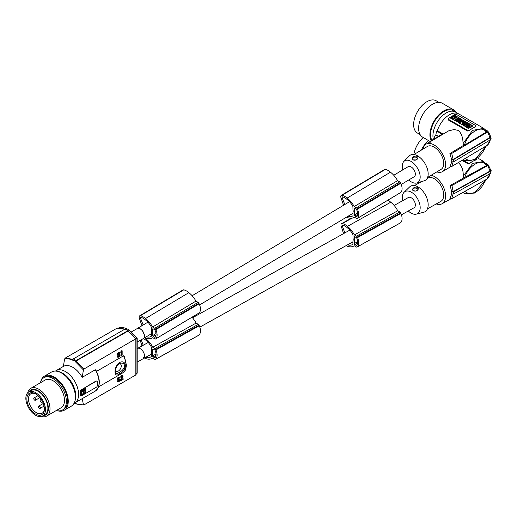 <?xml version="1.0" encoding="UTF-8"?>
<svg xmlns="http://www.w3.org/2000/svg" width="517" height="517" viewBox="0 0 517 517"><rect width="100%" height="100%" fill="white"/><g stroke="black" fill="none" stroke-linecap="round" stroke-linejoin="round"><path stroke-width="0.78" d="M120.933 352.704L120.642 351.999L120.933 352.704L121.741 352.239L121.741 355.392L122.167 355.147L122.167 350.797L121.023 352.219M120.558 352.051L120.933 352.271M117.798 379.426L119.918 379.355L117.798 379.323L118.645 378.127L120.086 377.953L119.873 377.416L119.11 377.371L117.669 378.69L117.546 380.014L119.789 380.079L118.645 381.391L118.05 381.52L117.753 380.822L117.327 381.068L117.928 382.082L119.705 381.055L119.918 379.355M119.33 379.148L119.705 379.368M58.111 371.51A18.657 10.773 60 0 1 75.792 396.041A18.657 10.773 60 0 1 75.779 396.701A18.657 10.773 60 0 1 75.004 400.772M352.827 215.847L352.155 216.248A16.201 9.19 59.1 0 0 352.497 216.061A16.201 9.19 59.1 0 0 353.053 215.679L353.008 212.526A5.861 3.328 -120.9 0 0 353.176 211.22A5.861 3.328 -120.9 0 0 352.962 209.702L352.917 206.554A12.763 7.238 59.1 0 0 347.65 199.924A19.446 11.025 59.1 0 0 346.739 199.181A19.446 11.025 59.1 0 0 344.665 197.752A10.876 6.172 59.1 0 0 342.26 196.815A0.666 0.375 -120.9 0 0 342.015 197.436L344.807 204.519M74.041 403.305A18.657 10.773 -120 0 0 74.752 402.95A18.657 10.773 -120 0 0 78.616 394.406A18.657 10.773 -120 0 0 70.474 375.633A18.657 10.773 -120 0 0 56.101 370.637A18.657 10.773 -120 0 0 55.435 371.077M95.781 369.888C100.621 379.678 100.466 386.735 95.328 391.072L82.209 398.646L83.424 404.624L83.974 404.901L135.842 374.954L135.842 373.953M135.842 374.954L135.842 338.777L83.974 369.028L76.044 361.034L75.501 361.835L83.424 369.939L83.974 369.028M135.971 338.7L137.186 338.002L128.559 329.672A22.658 13.08 -120 0 0 119.705 327.642L119.207 327.927M137.186 338.002L137.186 373.177L136.074 373.817M76.251 403.867L75.598 403.758L76.148 403.932M57.665 410.782A19.724 11.387 -120 0 0 64.166 410.291L71.333 406.155A19.724 11.387 -120 0 0 68.651 379.42A19.724 11.387 -120 0 0 61.471 372.977A19.724 11.387 -120 0 0 51.61 371.994L44.449 376.13A19.724 11.387 -120 0 0 40.772 381.52M64.166 410.291A19.724 11.387 -120 0 0 67.494 395.583A19.724 11.387 -120 0 0 56.004 378.211A19.724 11.387 -120 0 0 54.304 377.106A19.724 11.387 -120 0 0 44.449 376.13M40.378 382.787A18.657 10.773 60 0 1 43.848 377.707L44.979 377.055A18.657 10.773 60 0 1 59.358 382.05A18.657 10.773 60 0 1 67.501 400.83A18.657 10.773 60 0 1 64.263 408.953A18.657 10.773 60 0 1 63.636 409.367L62.505 410.02A18.657 10.773 60 0 1 56.366 410.485M119.543 379.135L120.047 379.388M351.282 218.239L341.563 223.661A2.663 1.564 -119.1 0 1 342.312 223.564A12.725 7.477 60.9 0 1 346.629 225.709A12.725 7.477 60.9 0 1 347.418 226.375A17.055 10.017 60.9 0 1 347.586 226.504A17.055 10.017 60.9 0 1 354.391 234.912L356.549 236.159A1.331 0.782 60.9 0 1 357.299 237.044A11.193 6.572 60.9 0 1 357.557 237.568A9.623 5.648 60.9 0 1 357.266 246.906L400.604 222.756A11.193 6.572 60.9 0 1 400.494 222.84A1.331 0.782 60.9 0 1 400.391 222.917A1.331 0.782 60.9 0 1 400.268 222.963M357.557 237.568L400.895 213.418A9.623 5.648 60.9 0 1 400.604 222.756M357.299 237.044L400.643 212.901A11.193 6.572 60.9 0 1 400.895 213.418M356.549 236.159L399.887 212.009L397.728 210.762L354.391 234.912M387.86 200.202A12.725 7.477 60.9 0 1 389.967 201.565A12.725 7.477 60.9 0 1 390.755 202.225A17.055 10.017 60.9 0 1 390.923 202.354A17.055 10.017 60.9 0 1 397.728 210.762M341.563 223.661A2.663 1.564 -119.1 0 0 341.194 226.097L343.572 233.613M352.4 244.573L351.98 244.806A16.201 9.513 60.9 0 0 352.193 244.696A16.201 9.513 60.9 0 0 352.917 244.211L352.962 241.012A5.861 3.445 -119.1 0 0 353.176 239.681A5.861 3.445 -119.1 0 0 353.008 238.13L353.053 234.931A12.763 7.496 60.9 0 0 347.896 228.236A19.446 11.419 60.9 0 0 346.991 227.493A19.446 11.419 60.9 0 0 344.929 226.058A10.876 6.391 60.9 0 0 342.512 225.128A0.666 0.394 -119.1 0 0 342.235 225.761L344.852 232.902M144.508 355.935L144.508 355.942A5.861 3.386 -120 0 0 144.508 355.935A5.861 3.386 -120 0 0 141.949 350.035A5.861 3.386 -120 0 0 137.432 348.464L137.186 348.6M357.266 246.906A11.193 6.572 60.9 0 1 357.15 246.99A1.331 0.782 60.9 0 1 357.047 247.068A1.331 0.782 60.9 0 1 356.387 247.003L354.223 245.749A17.055 10.017 60.9 0 1 353.699 246.079A17.055 10.017 60.9 0 1 347.288 246.221A17.055 10.017 60.9 0 1 347.12 246.157A17.494 10.275 60.9 0 1 347.088 246.144A17.494 10.275 60.9 0 1 346.002 245.685M351.98 244.806A14.592 8.569 60.9 0 1 347.644 244.871A19.446 11.419 60.9 0 1 347.521 244.838M357.15 246.99L400.494 222.84M354.255 243.559A0.801 0.472 60.9 0 0 354.811 244.541L356.174 245.329A0.801 0.472 60.9 0 0 356.568 245.368A0.801 0.472 60.9 0 0 356.652 245.304A9.875 5.797 60.9 0 0 357.092 244.677A7.115 4.181 60.9 0 0 357.169 239.248A9.875 5.797 60.9 0 0 356.756 238.13A0.801 0.472 60.9 0 0 356.291 237.562L354.927 236.773A0.801 0.472 60.9 0 0 354.526 236.734A0.801 0.472 60.9 0 0 354.352 237.103L354.255 243.559L357.68 241.652M399.887 212.009A1.331 0.782 60.9 0 1 400.643 212.901M143.455 338.493A19.446 11.419 60.9 0 1 145.374 339.831A19.446 11.419 60.9 0 1 146.272 340.58A12.763 7.496 60.9 0 1 151.436 347.275L151.384 350.474A5.861 3.445 -119.1 0 1 151.552 352.019A5.861 3.445 -119.1 0 1 151.339 353.35L151.294 356.556A16.201 9.513 60.9 0 1 150.57 357.034A16.201 9.513 60.9 0 1 150.357 357.15L150.777 356.911M144.644 337.775A12.725 7.477 60.9 0 1 145.006 338.053A12.725 7.477 60.9 0 1 145.794 338.719A17.055 10.017 60.9 0 1 145.962 338.848A17.055 10.017 60.9 0 1 152.767 347.256L154.926 348.497A1.331 0.782 60.9 0 1 155.682 349.389A11.193 6.572 60.9 0 1 155.934 349.906A9.623 5.648 60.9 0 1 155.643 359.244A11.193 6.572 60.9 0 1 155.527 359.334L198.871 335.184A1.331 0.782 60.9 0 1 198.767 335.262A1.331 0.782 60.9 0 1 198.651 335.307M155.643 359.244L198.98 335.094A11.193 6.572 60.9 0 1 198.871 335.184M155.527 359.334A1.331 0.782 60.9 0 1 155.43 359.412A1.331 0.782 60.9 0 1 154.764 359.341L152.599 358.094A17.055 10.017 60.9 0 1 152.082 358.417A17.055 10.017 60.9 0 1 145.665 358.559A17.055 10.017 60.9 0 1 145.497 358.501A17.494 10.275 60.9 0 1 145.471 358.488A17.494 10.275 60.9 0 1 144.379 358.022M155.934 349.906L199.271 325.762A9.623 5.648 60.9 0 1 198.98 335.094M155.682 349.389L199.019 325.238A11.193 6.572 60.9 0 1 199.271 325.762M152.631 355.903A0.801 0.472 60.9 0 0 153.187 356.885L154.551 357.667A0.801 0.472 60.9 0 0 154.951 357.712A0.801 0.472 60.9 0 0 155.029 357.648A9.875 5.797 60.9 0 0 155.468 357.014A7.115 4.181 60.9 0 0 155.546 351.592A9.875 5.797 60.9 0 0 155.132 350.474A0.801 0.472 60.9 0 0 154.667 349.899L153.303 349.117A0.801 0.472 60.9 0 0 152.909 349.072A0.801 0.472 60.9 0 0 152.728 349.447L152.631 355.903L156.063 353.99M141.949 345.957L140.262 340.348M152.767 347.256L196.105 323.106L198.263 324.353A1.331 0.782 60.9 0 1 199.019 325.238M192.007 317.225A17.055 10.017 60.9 0 1 196.105 323.106M150.357 357.15A14.592 8.569 60.9 0 1 146.027 357.215A19.446 11.419 60.9 0 1 145.897 357.176M141.231 339.785L143.228 345.24M135.842 339.081A23.452 13.539 -120 0 0 127.835 331.138L76.044 361.034M127.835 331.138L128.397 331.468M144.508 355.942L143.183 358.682L137.186 362.146M144.45 355.98A5.861 3.445 -119.1 0 0 144.45 355.974A5.861 3.445 -119.1 0 1 143.157 358.708A5.861 3.445 -119.1 0 1 143.015 358.779M401.431 214.801L414.065 207.763A5.861 3.445 -119.1 0 0 415.358 205.029A5.861 3.445 -119.1 0 0 412.883 199.11A5.861 3.445 -119.1 0 0 408.359 197.513L394.128 205.443M117.714 381.985L116.952 380.848L117.753 380.822M116.952 380.848L117.327 381.068M116.997 381.203L117.372 381.417M117.126 381.514L117.501 381.733M118.212 381.533L118.645 381.391M118.018 381.268L118.393 381.481M118.27 381.178L119.414 379.853L119.789 380.079M119.369 380.053L119.744 380.266M119.246 380.338L119.621 380.557M119.078 380.544L119.453 380.764M118.483 381.055L118.858 381.268M117.546 380.014L116.997 379.239L117.546 378.056L117.921 378.276M117.294 378.476L117.669 378.69M117.042 379.051L117.417 379.271M117.126 378.838L117.501 379.058M116.997 379.239L117.372 379.452M116.997 379.349L117.372 379.568M117.042 379.601L117.417 379.821M117.546 378.056L118.483 377.242L118.858 377.462M118.225 377.391L118.6 377.61M117.979 377.591L118.354 377.804M117.714 377.849L118.096 378.069M118.483 377.242L119.873 377.416M118.736 377.151L119.11 377.371M119.033 377.093L119.408 377.307M119.246 377.074L119.621 377.294M119.666 378.192L119.253 377.895M117.818 379.433L118.193 379.646M121.088 377.423L120.713 377.21L121.088 375.956L122.826 375.607L122.994 376.602L121.514 379.737L123.169 378.78L123.169 379.329L120.92 380.628L122.574 376.563L122.445 376.098L121.98 376.202L121.088 377.423L121.469 376.176M120.92 376.273L121.301 376.486M121.088 375.956L122.025 375.252L122.652 375.491M118.82 380.803L119.194 381.023M120.92 380.628L120.539 380.409L120.797 379.174L122.154 376.544L122.529 376.757M122.07 376.751L122.445 376.971M122.154 376.544L122.193 376.143L122.574 376.357M122.193 376.35L122.574 376.563M120.752 376.699L121.127 376.919M121.346 375.646L121.728 375.859M121.56 375.465L121.934 375.685M121.818 375.323L122.193 375.536M122.025 375.252L122.4 375.471M120.713 376.99L121.088 377.21M120.642 351.999L121.405 350.965L121.786 351.179M121.282 351.25L121.657 351.47M121.405 350.965L121.825 350.991M121.45 350.772L122.167 350.797M118.82 379.226L119.194 379.446M121.152 351.489L121.527 351.709M46.692 416.075L61.174 407.713A15.988 9.235 -120 0 0 64.483 400.391A15.988 9.235 -120 0 0 57.503 384.299A15.988 9.235 -120 0 0 45.179 380.014L30.703 388.377A15.988 9.235 60 0 1 43.027 392.661A15.988 9.235 60 0 1 50.007 408.753A15.988 9.235 60 0 1 49.619 411.907A15.988 9.235 60 0 1 46.692 416.075A15.988 9.235 60 0 1 41.405 416.463M43.848 377.707A18.657 10.773 60 0 1 58.227 382.703A18.657 10.773 60 0 1 66.37 401.483A18.657 10.773 60 0 1 62.505 410.02M352.155 216.248A14.592 8.278 59.1 0 1 347.967 216.293M28.997 391.821A14.528 8.388 60 0 1 40.765 392.655A14.528 8.388 60 0 1 48.359 409.012A14.528 8.388 60 0 1 48.023 411.364A14.528 8.388 60 0 1 42.853 415.83M27.718 392.758A15.988 9.235 60 0 1 27.776 392.539A15.988 9.235 60 0 1 30.703 388.377M354.229 206.548A17.055 9.674 59.1 0 0 347.288 198.218A17.055 9.674 59.1 0 0 347.12 198.089A12.725 7.219 59.1 0 0 346.325 197.429A12.725 7.219 59.1 0 0 342.021 195.277L385.359 169.382A12.725 7.219 59.1 0 1 389.663 171.534A12.725 7.219 59.1 0 1 390.458 172.193A17.055 9.674 59.1 0 1 390.626 172.323A17.055 9.674 59.1 0 1 397.567 180.653L354.229 206.548L356.387 207.795A1.331 0.756 59.1 0 1 357.15 208.674A11.193 6.346 59.1 0 1 357.415 209.191L400.759 183.296A9.623 5.454 59.1 0 1 400.746 192.466A11.193 6.346 59.1 0 1 400.643 192.55A1.331 0.756 59.1 0 1 400.552 192.621A1.331 0.756 59.1 0 1 400.455 192.667M357.415 209.191A9.623 5.454 59.1 0 1 357.409 218.361A11.193 6.346 59.1 0 1 357.299 218.445A1.331 0.756 59.1 0 1 357.215 218.517A1.331 0.756 59.1 0 1 356.549 218.452L354.384 217.198A17.055 9.674 59.1 0 1 354.029 217.431A17.055 9.674 59.1 0 1 347.579 217.592A17.055 9.674 59.1 0 1 347.418 217.528A17.494 9.92 59.1 0 1 347.385 217.515A17.494 9.92 59.1 0 1 346.519 217.153M343.559 205.268L340.994 197.759A2.663 1.512 -120.9 0 1 341.259 195.374A2.663 1.512 -120.9 0 1 342.021 195.277M385.359 169.382A2.663 1.512 -120.9 0 0 384.603 169.479L341.259 195.374M356.291 216.804L354.927 216.022A0.801 0.452 59.1 0 1 354.352 215.046L354.255 208.706A0.801 0.452 59.1 0 1 354.41 208.345A0.801 0.452 59.1 0 1 354.811 208.383L356.174 209.172A0.801 0.452 59.1 0 1 356.652 209.734A9.875 5.597 59.1 0 1 357.092 210.839A7.115 4.033 59.1 0 1 357.169 216.171A9.875 5.597 59.1 0 1 356.756 216.785A0.801 0.452 59.1 0 1 356.691 216.843A0.801 0.452 59.1 0 1 356.291 216.804L357.079 216.332M357.15 208.674L400.494 182.779A11.193 6.346 59.1 0 1 400.759 183.296M356.387 207.795L399.725 181.9L397.567 180.653M399.725 181.9A1.331 0.756 59.1 0 1 400.494 182.779M357.299 218.445L400.643 192.55M357.409 218.361L400.746 192.466M141.206 317.419L140.391 317.903A0.666 0.375 -120.9 0 1 140.637 317.283A10.876 6.172 59.1 0 1 143.047 318.226A19.446 11.025 59.1 0 1 145.115 319.655A19.446 11.025 59.1 0 1 146.027 320.398A12.763 7.238 59.1 0 1 151.294 327.028L151.339 330.169A5.861 3.328 -120.9 0 1 151.552 331.694A5.861 3.328 -120.9 0 1 151.384 333L151.436 336.147A16.201 9.19 59.1 0 1 150.874 336.528A16.201 9.19 59.1 0 1 150.531 336.722L151.203 336.315M145.497 318.556L188.841 292.661A12.725 7.219 59.1 0 0 188.039 292.002A12.725 7.219 59.1 0 0 183.742 289.85L140.398 315.745A12.725 7.219 59.1 0 1 144.702 317.897A12.725 7.219 59.1 0 1 145.497 318.556A17.055 9.674 59.1 0 1 145.665 318.685A17.055 9.674 59.1 0 1 152.605 327.022L195.943 301.127L198.101 302.367A1.331 0.756 59.1 0 1 198.871 303.253A11.193 6.346 59.1 0 1 199.135 303.763A9.623 5.454 59.1 0 1 199.123 312.94A11.193 6.346 59.1 0 1 199.019 313.024A1.331 0.756 59.1 0 1 198.929 313.089A1.331 0.756 59.1 0 1 198.832 313.134M188.841 292.661A17.055 9.674 59.1 0 1 189.002 292.79A17.055 9.674 59.1 0 1 195.943 301.127M152.605 327.022L154.764 328.263A1.331 0.756 59.1 0 1 155.527 329.148L198.871 303.253M155.527 329.148A11.193 6.346 59.1 0 1 155.798 329.659A9.623 5.454 59.1 0 1 155.785 338.835A11.193 6.346 59.1 0 1 155.682 338.919L199.019 313.024M155.785 338.835L199.123 312.94M155.682 338.919A1.331 0.756 59.1 0 1 155.591 338.984A1.331 0.756 59.1 0 1 154.926 338.919L152.761 337.672A17.055 9.674 59.1 0 1 152.405 337.898A17.055 9.674 59.1 0 1 145.962 338.06A17.055 9.674 59.1 0 1 145.794 337.995A17.494 9.92 59.1 0 1 145.762 337.989A17.494 9.92 59.1 0 1 144.902 337.627M155.798 329.659L199.135 303.763M154.667 337.271L153.303 336.489A0.801 0.452 59.1 0 1 152.728 335.514L152.631 329.174A0.801 0.452 59.1 0 1 152.793 328.812A0.801 0.452 59.1 0 1 153.187 328.851L154.551 329.639A0.801 0.452 59.1 0 1 155.029 330.201A9.875 5.597 59.1 0 1 155.468 331.313A7.115 4.033 59.1 0 1 155.546 336.638A9.875 5.597 59.1 0 1 155.132 337.252A0.801 0.452 59.1 0 1 155.068 337.31A0.801 0.452 59.1 0 1 154.667 337.271L155.455 336.8M141.936 325.736L139.377 318.226A2.663 1.512 -120.9 0 1 139.635 315.842A2.663 1.512 -120.9 0 1 140.398 315.745M183.742 289.85A2.663 1.512 -120.9 0 0 182.979 289.947L139.635 315.842M140.391 317.903L143.183 324.986M150.531 336.722A14.592 8.278 59.1 0 1 146.343 336.761M115.453 370.166A4.201 2.43 120 0 0 117.249 371.452A4.201 2.43 120 0 0 121.295 365.913A4.201 2.43 120 0 0 118.71 364M119.13 372.447C122.09 371.006 123.977 368.828 124.784 365.913C123.977 363.16 122.09 362.43 119.123 363.735C116.752 365.513 115.491 368.059 115.349 371.361C115.491 373.726 116.752 374.088 119.123 372.453L119.13 372.447M72.949 359.283L65.129 358.145L64.58 359.057L63.365 366.443A18.657 10.773 60 0 1 63.455 366.385A18.657 10.773 60 0 1 82.209 377.326L83.424 369.939M73.24 360.485C69.879 358.785 66.842 358.352 64.114 359.192M95.315 391.078A18.657 10.773 -120 0 0 99.09 382.593A18.657 10.773 -120 0 0 95.315 369.752L95.884 370.385M119.317 362.637C113.598 366.469 113.598 379.077 119.324 373.772C127.234 371.2 127.227 358.591 119.317 362.637L119.123 363.735C117.611 363.735 115.091 369.384 115.349 371.361M96.55 371.361L123.731 355.702L124.313 356.103L126.387 364.989C125.967 369.177 125.075 371.62 123.725 372.324L98.592 386.865M81.305 394.936L81.589 390.303L85.447 388.39L85.163 393.023L81.305 394.923M80.361 395.363L80.251 395.298A18.657 10.773 -120 0 0 80.361 393.405L80.361 395.363A1.331 0.769 -60 0 0 80.639 395.97A1.331 0.769 -60 0 0 81.305 395.906L96.382 387.201A1.331 0.769 -60 0 0 97.325 385.566L97.325 381.649A1.331 0.769 -60 0 0 97.047 381.042A1.331 0.769 -60 0 0 96.382 381.107L96.944 380.997M96.382 381.107L81.305 389.812L96.117 380.951M80.361 391.447L80.251 391.382A18.657 10.773 -120 0 1 80.361 393.405L80.361 391.447A1.331 0.769 -60 0 1 81.305 389.812M80.251 391.382L81.04 389.656M83.147 390.167L82.856 392.093M82.765 389.954L81.764 390.968L81.764 394.219L82.933 393.78L83.147 392.28M82.933 390.057L82.558 389.837L81.389 390.749L81.389 393.999L81.977 394.335M85.066 388.293L84.788 392.81L81.305 394.82M42.581 415.985L45.031 414.569A13.862 8.001 -120 0 0 47.9 408.23A13.862 8.001 -120 0 0 41.851 394.277A13.862 8.001 -120 0 0 31.169 390.568L28.719 391.983A13.862 8.001 -120 0 0 25.85 398.329A13.862 8.001 -120 0 0 31.899 412.275A13.862 8.001 -120 0 0 42.581 415.985A13.862 8.001 -120 0 0 45.451 409.645A13.862 8.001 -120 0 0 39.402 395.692A13.862 8.001 -120 0 0 28.719 391.983M36.061 394.116A11.258 6.501 -120 0 0 30.858 393.754A11.258 6.501 -120 0 0 28.493 398.924A11.258 6.501 -120 0 0 36.455 412.715A11.258 6.501 -120 0 0 42.116 413.251A11.258 6.501 -120 0 0 44.404 408.566M35.647 393.864L35.647 393.864A12.395 7.154 -120 0 0 26.884 398.924A12.395 7.154 -120 0 0 35.647 414.104A12.395 7.154 -120 0 0 44.41 409.044A12.395 7.154 -120 0 0 35.647 393.864M41.98 402.174L42.594 401.819L41.98 402.174A1.596 0.924 -120 0 1 40.753 401.748A1.596 0.924 -120 0 1 40.055 400.139A1.596 0.924 -120 0 1 40.384 399.402L40.998 399.053M83.334 391.686L83.67 392.649L84.607 389.553L83.657 389.637L83.567 390.587L83.147 390.27M83.192 391.602L83.075 392.144L82.707 391.931M83.567 391.821L83.741 390.632M83.147 392.358L83.67 392.649M83.605 391.182L83.075 391.731L83.605 391.182M84.394 389.475L83.657 389.637M83.276 389.424L83.075 390.031L82.707 389.824M83.508 390.988L83.134 390.361M83.075 390.232L83.47 390.535M38.497 396.054A1.331 0.769 -120 0 0 39.421 397.457A1.331 0.769 -120 0 0 39.893 397.579M34.71 398A1.331 0.769 -120 0 0 34.044 397.935A1.331 0.769 -120 0 0 33.838 399.001A1.331 0.769 -120 0 0 34.71 400.177A1.331 0.769 -120 0 0 35.376 400.242A1.331 0.769 -120 0 0 35.576 399.176A1.331 0.769 -120 0 0 34.71 398M39.421 406.162A1.331 0.769 -120 0 0 38.756 406.097A1.331 0.769 -120 0 0 38.549 407.163A1.331 0.769 -120 0 0 39.421 408.333A1.331 0.769 -120 0 0 40.087 408.404A1.331 0.769 -120 0 0 40.287 407.331A1.331 0.769 -120 0 0 39.421 406.162M43.318 403.512A1.331 0.769 -120 0 0 43.939 405.483M120.855 351.825L121.23 352.045M120.984 351.696L121.359 351.915M74.409 403.137L76.044 403.551M82.209 398.646A18.657 10.773 60 0 1 82.113 398.697L74.752 402.95M120.629 379.652L121.004 379.872M120.797 379.174L121.172 379.388M120.539 380.079L120.92 380.292M121.657 379.219L123.169 378.78M121.514 377.778L121.889 377.998M121.262 378.198L121.637 378.412M121.01 378.715L121.392 378.935M401.25 184.459L414.22 176.711A5.861 3.328 -120.9 0 0 415.358 174.067A5.861 3.328 -120.9 0 0 412.715 168.187A5.861 3.328 -120.9 0 0 408.204 166.642L393.76 175.269M131.557 331.836L137.322 328.502C140.921 328.192 143.293 330.667 144.45 335.94A5.861 3.328 -120.9 0 0 144.45 335.934A5.861 3.328 -120.9 0 0 141.807 330.053A5.861 3.328 -120.9 0 0 137.296 328.508A5.861 3.328 -120.9 0 0 137.167 328.592M144.45 335.94L144.469 335.927A5.861 3.386 -120 0 0 144.469 335.927L144.469 335.934A5.861 3.386 -120 0 1 143.254 338.622L137.186 342.125M124.584 329.316A23.452 13.539 -120 0 0 116.991 328.205L65.129 358.145M116.991 328.205L117.359 328.133M125.566 329.4L125.004 329.07L73.317 358.908L72.671 360.207M74.939 403.098C78.28 404.805 81.259 405.276 83.87 404.501M83.424 404.624L83.974 404.901M128.397 331.21L127.835 330.699L76.148 360.543L75.598 361.344L72.774 359.709M75.598 361.344L75.501 361.835M128.248 330.673L126.82 329.775A0.801 0.459 -60 0 0 126.419 329.82L126.413 329.82A0.801 0.459 -60 0 1 126.419 329.82A23.989 13.849 -120 0 1 127.835 330.699L128.397 331.029M76.148 360.543L73.317 358.908M117.546 355.257L117.042 354.849L117.126 354.08L118.736 352.394L119.873 352.659L118.354 353.046L117.417 355.063L119.666 355.069L119.744 355.515L118.393 356.724L117.753 356.064L117.327 356.31L117.501 356.976L117.928 357.325L119.072 356.937L120.131 355.347L120.047 354.63L117.798 354.675L120.047 354.63M118.193 354.888L117.818 354.675L118.012 354.009L119.11 353.156L119.666 353.434L119.253 353.137M117.714 357.228L116.952 356.09L117.753 356.064M118.212 356.775L117.85 356.562L119.414 355.095M121.741 355.392L121.366 355.173L121.366 352.458M95.315 369.752L82.209 377.326M119.078 355.786L119.453 356.006M119.246 355.58L119.621 355.799M118.82 356.045L119.194 356.265M118.483 356.297L118.858 356.517M118.27 356.42L118.645 356.633M118.018 356.51L118.393 356.724M116.952 356.09L117.327 356.31M116.997 356.446L117.372 356.659M117.126 356.756L117.501 356.976M119.543 354.378L119.918 354.597M119.33 354.391L119.705 354.61M118.82 354.468L119.194 354.688M119.666 353.434L120.086 353.195L119.873 352.659M119.246 352.323L119.621 352.536M119.033 352.336L119.408 352.549M118.736 352.394L119.11 352.613M118.483 352.491L118.858 352.704M118.225 352.633L118.6 352.853M117.979 352.833L118.354 353.046M117.714 353.092L118.096 353.311M117.546 353.298L117.921 353.518M117.294 353.718L117.669 353.932M117.126 354.08L117.501 354.3M117.042 354.294L117.417 354.513M116.997 354.481L117.372 354.694M116.997 354.591L117.372 354.811M117.042 354.849L117.417 355.063M119.414 355.101L119.789 355.321M119.369 355.295L119.744 355.515M415.39 160.167A2.663 1.564 179.1 0 1 412.928 159.772A2.663 1.564 179.1 0 1 412.211 158.338C413.193 156.477 414.847 155.779 417.18 156.25L417.872 157.084L417.878 158.183L416.166 159.947L412.896 159.863L412.211 158.338A2.663 1.564 -0.9 0 1 414.065 157.149A2.663 1.564 -0.9 0 1 416.702 157.523A2.663 1.564 -0.9 0 1 417.329 159.139M402.73 169.912A12.673 7.193 59.1 0 1 402.245 166.5A12.673 7.193 59.1 0 1 403.874 161.453A12.673 7.193 59.1 0 1 413.839 163.527A12.673 7.193 59.1 0 1 420.172 176.846A12.673 7.193 59.1 0 1 416.741 182.979A12.673 7.193 59.1 0 1 408.747 179.974M403.874 161.453L409.322 155.908A14.657 8.317 59.1 0 1 420.844 158.305A14.657 8.317 59.1 0 1 428.173 173.718A14.657 8.317 59.1 0 1 424.198 180.808L416.741 182.979M427.617 177.396L441.13 169.324A13.326 7.561 -120.9 0 0 443.715 163.32A13.326 7.561 -120.9 0 0 437.712 149.962A13.326 7.561 -120.9 0 0 427.456 146.44L413.943 154.518M436.826 171.896A15.988 9.073 -120.9 0 0 442.494 171.612A15.988 9.073 -120.9 0 0 444.646 158.9A15.988 9.073 -120.9 0 0 434.099 144.941A15.988 9.073 -120.9 0 0 426.092 144.153A15.988 9.073 -120.9 0 0 423.152 149.012M463.012 143.661L463.484 145.419L464.466 145.148L486.232 132.145L486.335 130.988L483.731 128.358L472.506 130.368L463.012 143.661C463.064 137.845 461.526 133.431 458.392 130.426L454.1 129.541L448.569 130.885L426.092 144.153M438.448 136.352L435.857 134.853L434.067 137.619L435.217 138.278M443.069 134.013L437.35 130.704A18.657 10.773 120 0 1 458.695 113.902L483.731 128.358L486.6 131.234M451.729 161.789L451.696 159.637A93.286 54.789 179.1 0 0 451.897 159.714L451.929 161.873A93.286 54.789 179.1 0 1 451.729 161.789M475.524 126.962L475.517 126.536L472.409 128.397A18.657 10.773 120 0 0 469.307 130.678L469.3 130.252L472.409 128.397A18.657 10.773 120 0 1 475.524 126.962L475.53 126.161M475.517 126.536A1.331 0.782 -0.9 0 0 475.911 125.974A1.331 0.782 -0.9 0 0 475.517 125.431L456.673 114.554A1.331 0.782 179.1 0 0 454.786 114.567L448.569 118.283A1.331 0.782 -0.9 0 0 448.181 118.852L448.582 120.125L467.426 131.001L469.307 130.678M448.181 118.852A1.331 0.782 -0.9 0 0 448.569 119.395L467.413 130.271L467.426 131.001M469.3 130.252A1.331 0.782 179.1 0 1 467.413 130.271M462.243 121.825L462.618 122.626L462.192 121.605L461.681 121.889M457.5 121.605L459.212 122.807M460.485 121.566L459.122 120.616L457.448 121.385C458.424 122.594 459.439 122.652 460.485 121.566L460.44 121.779M459.645 120.028L458.146 119.854M457.286 119.55L457.164 119.052L459.07 119.433C460.434 119.692 460.893 119.421 460.434 118.619L459.141 117.876L457.164 119.052M458.56 118.29L458.553 117.96L458.56 118.29M457.17 119.117L456.337 119.614M455.729 119.983L454.966 120.435L454.954 120.009L458.547 117.527L454.973 115.465L450.818 117.617M454.404 120.435L454.398 120.009L450.824 117.941L450.83 118.374L454.966 120.435M455.651 120.551L456.866 121.721L457.422 120.959L456.866 121.721M457.907 120.778L456.66 120.713M467.814 125.631L467.355 124.933L469.326 123.757L470.147 124.655L468.861 125.424M469.178 123.847L468.389 123.214L467.542 123.718L467.581 122.742L467.568 123.705M467.355 125.185L466.799 125.043M466.437 123.86L465.5 124.293M470.089 126.374L469.488 126.394M470.8 127.35L471.11 126.329L472.913 126.251L471.989 125.288L471.155 125.327L471.2 124.836L471.2 125.321M461.099 120.888L460.195 121.056M459.264 120.635L461.235 119.084L462.017 119.53L461.694 120.157M461.022 121.708L460.731 121.107L461.461 120.668L459.258 120.261M464.712 124.662L463.949 124.836M463.103 125.34L462.211 124.519L462.993 124.965L464.46 124.093L465.5 124.093L463.659 123.033L463.148 123.337L463.678 123.641L462.211 124.519M463.316 123.86L463.148 123.337M460.828 123.175L460.001 123.666L459.219 123.214L459.212 122.787L459.994 123.233L460.841 122.729L460.809 123.705L461.591 124.158L463.562 122.975L462.78 122.529L461.933 123.033L461.972 122.057L461.19 121.605L459.212 122.787M461.972 122.057L461.959 123.02M463.154 123.653L461.597 124.591L460.809 123.705M464.925 126.103L463.103 125.457L463.096 125.024L465.138 125.793L464.932 126.516L465.746 126.982L464.925 126.083M463.096 125.024L465.985 124.377L466.799 124.843L466.36 125.986M466.153 126.322L465.746 126.982M470.8 127.156L470.296 127.886L469.766 127.583L468.299 128.455L467.517 128.009L467.51 127.576L468.292 128.029L469.759 127.15L470.8 127.156L468.551 125.857C466.722 125.463 466.017 125.818 466.424 126.936L467.51 127.751M468.615 126.917L467.213 126.807M466.192 126.659L466.431 127.369L467.413 127.815M466.644 122.387L464.596 121.023L462.192 121.605L462.198 122.038M464.673 123.615L462.625 122.199M465.119 123.292L464.24 122.607L465.429 122.93L465.882 122.658L465.003 122.154L465.313 121.967L466.192 122.471L466.638 122.206M464.667 123.382L465.119 123.111M464.557 122.787L464.55 122.419M465.319 122.335L465.313 121.967M463.827 121.346L463.154 121.734L464.305 121.631L463.827 121.346M464.176 121.857L463.297 121.947M458.96 121.146L458.392 121.534L459.535 121.437L458.96 121.146M459.413 121.657L458.527 121.747M458.598 119.589L458.592 119.156M460.744 119.466L460.434 118.619M459.27 118.988L459.523 118.6L459.27 118.988L459.729 118.988M459.555 119.039L459.523 118.6M458.56 118.219L458.547 117.527M454.398 120.009L454.954 120.009M455.219 117.689L454.475 117.508L455.219 117.689M453.971 118.496L455.71 117.353L455.768 117.947L455.774 117.172L456.576 116.932L457.131 117.708L453.978 118.503M451.664 117.65L453.047 118.445L455.858 116.519L454.482 115.963L451.664 117.65M455.134 117.727L454.682 117.727M455.716 117.779L454.146 118.58M457.099 117.928L456.582 117.365L455.787 117.605M456.582 117.365L456.576 116.932M455.703 116.855L454.488 116.396L451.832 117.986M458.611 120.603L458.605 120.248L455.606 120.338L456.86 121.295M458.043 120.72L458.605 120.248M458.043 120.584L456.53 120.506L457.422 120.959M470.14 124.222L468.169 125.405L467.355 124.933M465.61 124.358L466.45 123.421L466.418 124.39L467.2 124.843L469.171 123.666M464.828 123.705L465.604 123.925M467.206 125.276L467.2 124.843M467.581 122.742L466.799 122.29L464.822 123.473M470.082 126.736L470.993 127.033L471 127.466M469.165 126.213L470.127 125.935L470.076 126.503M471.11 126.329L470.993 127.033M471.103 125.896L472.906 125.818M471.2 124.836L470.283 124.306L470.179 125.366L468.247 125.721M469.165 125.98L468.247 125.45M461.513 121.792L460.731 121.107M463.49 120.784L463.484 120.383L461.513 121.56M462.017 119.53L461.326 119.944L462.011 120.345L462.702 119.931L463.484 120.383M460.783 120.707L460.776 120.274M462.999 125.398L462.993 124.965M464.466 124.526L464.46 124.093M465.507 124.481L465.5 124.093M461.597 124.591L461.591 124.158M460.001 123.666L459.994 123.233M464.402 125.799L464.395 125.366M463.917 125.928L463.911 125.495M466.799 124.843L465.739 126.555M465.009 125.204L465.701 125.024L465.009 125.204M466.431 127.369L466.147 126.872M467.975 127.298L467.407 127.382M468.26 126.71L468.253 126.284L467.077 126.607L467.969 127.046M468.253 126.284L468.977 126.697L467.51 127.576M468.299 128.455L468.292 128.029M469.766 127.583L469.759 127.15M470.296 127.886L470.289 127.46M430.318 142.227L430.402 141.154L442.087 134.174L436.729 131.079A19.459 11.232 -60 0 0 435.857 134.853M429.937 141.852L430.402 141.154M433.918 139.054L434.067 137.619M437.35 130.704L436.729 131.079M463.484 145.419L449.9 153.53L451.716 153.465L487.628 132.009L487.867 131.202C489.812 134.317 490.639 136.184 490.355 136.805M485.508 129.78L487.621 131.001M449.9 153.53L451.696 159.637M451.897 159.714L453.603 159.611L490.749 137.419L490.749 136.314L491.15 139.067L490.782 139.577L490.749 137.419M490.219 136.01L490.749 136.314M451.729 159.617L453.163 159.43L489.993 137.425L489.993 136.32M489.993 137.425L487.628 132.009M451.716 153.465L453.163 159.43M451.761 161.776L450.1 166.474L451.916 166.403L487.899 144.896L489.735 141.787L490.278 139.874M490.026 139.584L487.822 144.947L487.822 143.939M453.603 159.611L453.635 161.769L490.782 139.577M451.929 161.873L453.635 161.769M451.916 166.403L453.196 161.588M463.264 159.624L465.074 160.671L463.581 159.436M489.993 173.266L487.628 178.682L451.716 198.69L453.163 193.785M462.812 192.511L465.067 193.81L463.29 192.24M463.684 177.984L486.426 165.614L486.536 164.503L483.725 161.498L472.738 163.346L463.245 176.219L463.684 177.984L450.1 185.551L451.729 191.755A93.286 52.908 -179.1 0 0 451.929 191.839L453.635 191.775L490.782 171.075L490.782 170.009L491.15 170.5L490.749 173.273L490.782 171.075M490.284 169.725L490.782 170.009M451.761 191.742L453.196 191.587L490.026 171.069L490.026 170.003M450.1 185.551L451.916 185.519L453.196 191.587M490.026 171.069L487.822 165.511L488.08 164.761C489.922 167.96 490.698 169.873 490.394 170.494M451.916 185.519L487.822 165.511M487.621 177.706L487.628 178.682L488.895 176.982L490.226 173.557M485.967 163.462L487.822 164.535M451.929 191.839L451.897 194.03L453.603 193.965L490.749 173.273M453.635 191.775L453.603 193.965M413.257 190.624A2.663 1.512 -179.1 0 1 412.54 189.222C413.535 187.425 415.196 186.766 417.536 187.251L418.272 188.227L418.104 189.455L417.18 190.495L415.72 191.057A2.663 1.512 -179.1 0 1 413.257 190.624M415.72 191.057L413.225 190.708L412.54 189.222A2.663 1.512 0.9 0 1 414.395 188.11A2.663 1.512 0.9 0 1 417.025 188.524A2.663 1.512 0.9 0 1 417.671 190.082M451.716 198.69L449.9 198.722L451.729 193.933M402.588 200.725A12.673 7.445 60.9 0 1 402.245 197.462A12.673 7.445 60.9 0 1 404.113 192.253A12.673 7.445 60.9 0 1 414.175 194.353A12.673 7.445 60.9 0 1 420.172 207.815A12.673 7.445 60.9 0 1 416.301 214.135A12.673 7.445 60.9 0 1 408.301 210.975M404.113 192.253L409.593 186.96A14.657 8.608 60.9 0 1 421.232 189.384A14.657 8.608 60.9 0 1 428.173 204.945A14.657 8.608 60.9 0 1 423.694 212.261L416.301 214.135M427.423 208.855L440.781 201.417A13.326 7.826 -119.1 0 0 443.715 195.219A13.326 7.826 -119.1 0 0 438.086 181.758A13.326 7.826 -119.1 0 0 427.805 178.132L427.068 178.546M436.245 203.944A15.988 9.39 -119.1 0 0 442.074 203.743A15.988 9.39 -119.1 0 0 444.833 190.831A15.988 9.39 -119.1 0 0 434.493 176.607A15.988 9.39 -119.1 0 0 431.172 175.269M463.245 176.219C463.4 170.429 461.914 166.047 458.786 163.068L458.081 162.719M477.54 157.924L483.725 161.498L486.814 164.774M451.897 194.03A93.286 52.908 -179.1 0 1 451.696 193.953L451.729 191.755M475.976 159.979L475.983 159.546L472.868 161.278A18.657 10.773 120 0 0 469.753 163.443L469.759 163.01L472.868 161.278A18.657 10.773 120 0 1 475.976 159.979L475.97 159.217M462.024 160.36L467.866 163.734L469.753 163.443M475.983 159.546A1.331 0.756 0.9 0 0 476.37 159.023A1.331 0.756 0.9 0 0 476.331 158.829M462.663 159.979L467.879 162.991L467.866 163.734M469.759 163.01A1.331 0.756 -179.1 0 1 467.879 162.991M431.876 140.275A18.657 10.721 -59.8 0 1 434.338 121.721A18.657 10.721 -59.8 0 1 453.176 110.683L455.516 112.047A18.657 10.721 -59.8 0 1 456.976 113.217M431.152 140.708A19.588 11.258 -59.8 0 1 429.931 135.073A19.588 11.258 -59.8 0 1 438.448 115.22A19.588 11.258 -59.8 0 1 453.648 109.875A19.588 11.258 -59.8 0 1 456.201 112.506M430.092 141.496L422.609 137.134A19.588 11.258 -59.8 0 1 418.621 128.481A19.588 11.258 -59.8 0 1 427.139 108.628A19.588 11.258 -59.8 0 1 442.339 103.284L453.648 109.875M421.394 150.066A19.588 11.309 -60 0 1 428.334 140.469M433.349 139.396A18.657 10.721 -59.8 0 1 436.678 123.085A18.657 10.721 -59.8 0 1 445.958 113.1A18.657 10.721 -59.8 0 1 455.516 112.047M420.114 134.601L417.426 133.031A18.657 10.721 -59.8 0 1 413.626 124.791A18.657 10.721 -59.8 0 1 421.743 105.882A18.657 10.721 -59.8 0 1 436.219 100.796L438.907 102.366M413.833 154.505A18.657 10.773 -60 0 1 423.229 137.496M347.418 226.375L390.755 202.225M347.12 198.089L390.458 172.193M145.794 338.719L146.582 338.28M342.823 196.951L342.015 197.436M342.312 223.564L352.012 218.161M343.12 225.27L342.235 225.761M347.644 244.871L352.949 241.917M354.352 237.103L354.94 236.78M354.811 244.541L357.654 242.958M356.174 245.329L356.956 244.89M152.728 349.447L153.316 349.124M153.187 356.885L156.037 355.302M154.926 348.497L198.263 324.353M146.027 357.215L151.326 354.261M154.551 357.667L155.333 357.234M354.352 215.046L357.648 213.075M354.255 208.706L354.804 208.377M354.927 216.022L357.686 214.374M154.764 328.263L198.101 302.367M152.631 329.174L153.181 328.844M152.728 335.514L156.024 333.543M153.303 336.489L156.063 334.842M123.55 355.774A16.79 9.694 60 0 1 125.999 365.532A16.79 9.694 60 0 1 123.55 372.46M84.788 392.81L85.163 393.023M85.066 392.325L85.447 392.545M81.596 390.393L81.977 390.606M81.389 390.749L81.764 390.968M83.075 391.88L83.45 392.099M83.075 389.773L83.45 389.992M126.413 329.82A23.989 13.849 -120 0 0 125.004 329.07M486.232 132.145C481.812 124.371 467.975 132.636 464.466 145.148M459.077 119.866L459.07 119.433M454.353 118.458L454.346 118.031M454.65 118.419L454.643 117.986M456.175 117.372L456.168 116.939M454.902 116.396L454.895 115.963M454.488 116.396L454.482 115.963M448.582 120.125L448.569 119.395M433.931 138.02L434.803 138.524M486.07 145.994L475.433 159.036L469.397 160.858L465.003 158.583M485.864 179.664L475 192.434L469.009 193.972L464.77 191.419M486.426 165.614C482.316 157.511 468.473 165.22 464.667 177.745M136.074 374.528L136.074 338.861M357.047 247.068L400.391 222.917M155.43 359.412L198.767 335.262M136.068 338.829L128.248 331.106M349.847 230.117L192.505 317.787M148.224 342.461L137.632 348.361M357.215 218.517L400.552 192.621M155.591 338.984L198.929 313.089M81.822 394.348L81.447 394.128M83.521 390.994L83.14 390.774M83.075 391.731L82.701 391.511M84.607 389.553L84.226 389.333M83.508 392.668L83.134 392.448M38.038 395.628L34.044 397.935M43.299 403.467L38.756 406.097M75.766 403.977L74.286 403.195M349.531 201.695L192.143 295.737M147.914 322.169L137.296 328.508M124.797 329.193L117.146 328.146M83.832 404.953L76.962 404.165L75.663 403.596M126.814 329.781L125.379 329.025M475.918 126.607L475.911 125.974M457.455 121.818L457.448 121.385M458.669 118.128L458.663 117.695M450.714 118.206L450.708 117.779M455.606 120.338L455.613 120.765M465.074 160.671L474.91 159.734L478.968 156.683L482.367 152.877L486.387 145.807M465.067 193.81L474.625 193.041L478.561 190.211L481.896 186.65L486.18 179.483M421.717 181.532L414.453 185.577M476.357 159.663L476.37 159.023M353.699 246.079L354.255 245.769M152.082 358.417L152.631 358.113M450.805 198.883L442.074 203.743M44.081 406.097L40.087 408.404M450.843 166.623L442.494 171.612M354.029 217.431L354.397 217.211M39.925 397.618L35.376 400.242M63.455 366.385L56.101 370.637M352.949 241.814L199.808 327.145M151.332 354.151L143.157 358.708M152.405 337.898L152.78 337.679M353.021 213.275L199.627 304.927M151.397 333.743L143.442 338.499"/></g></svg>
